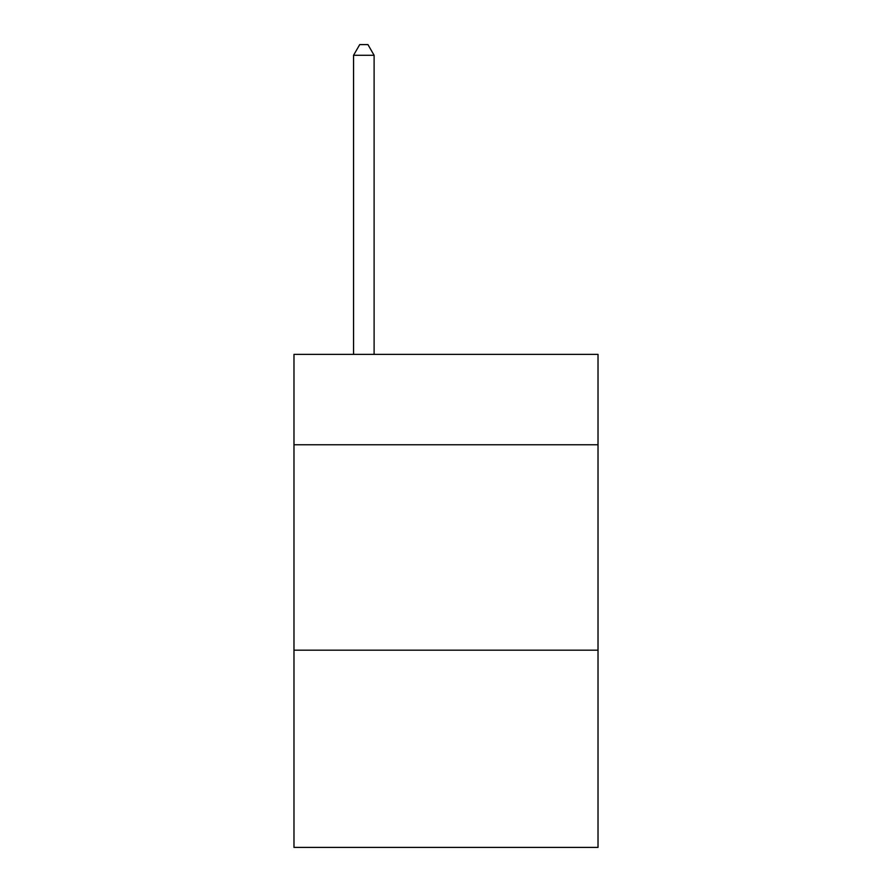 <?xml version="1.0" encoding="UTF-8"?>
<svg xmlns="http://www.w3.org/2000/svg" width="892" height="892" viewBox="0 0 892 892"><rect width="100%" height="100%" fill="white"/><g stroke="black" fill="none" stroke-linecap="round" stroke-linejoin="round"><path stroke-width="1.34" d="M598.019 444.762L598.019 354.38L293.981 354.38L293.981 444.762L598.019 444.762L598.019 847.4L293.981 847.4L293.981 444.762M598.019 650.19L293.981 650.19M374.105 354.38L374.105 55.282L353.555 55.282L353.555 354.38M353.555 55.282L359.721 44.6L367.939 44.6L374.105 55.282"/></g></svg>
